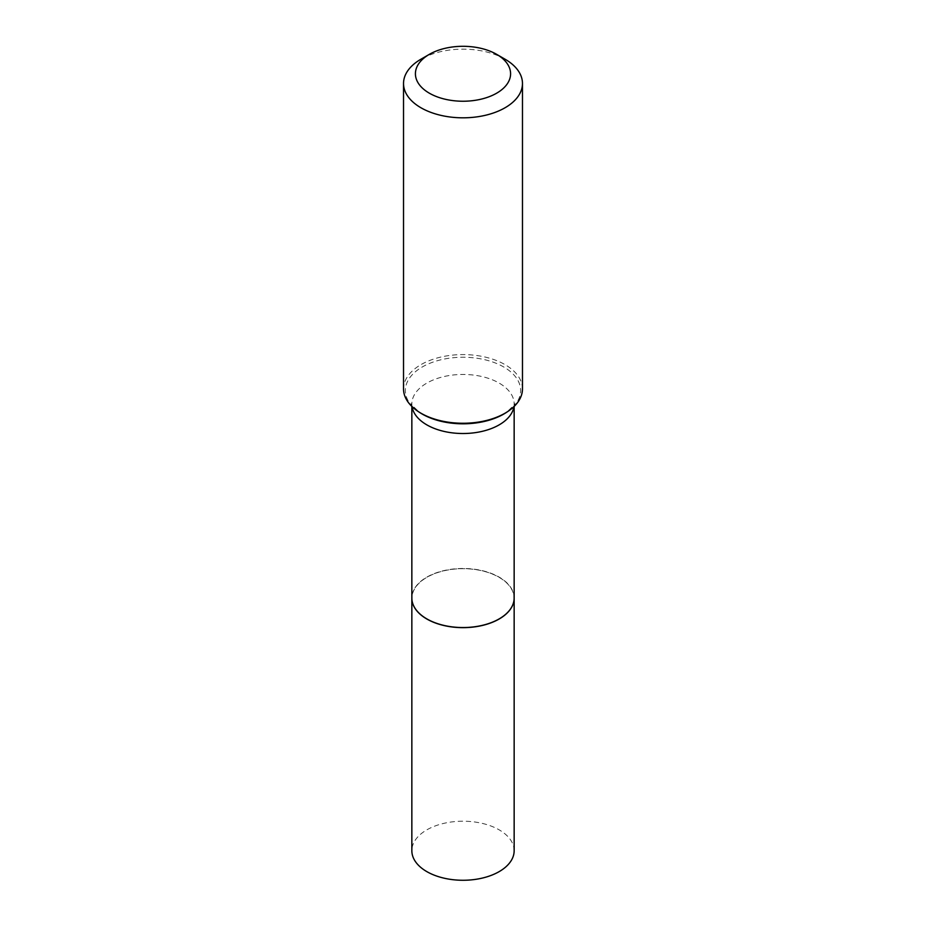 <?xml version="1.0" encoding="UTF-8"?>
<svg xmlns="http://www.w3.org/2000/svg" width="926" height="926" viewBox="0 0 926 926"><rect width="100%" height="100%" fill="white"/><g stroke="black" fill="none" stroke-linecap="round" stroke-linejoin="round"><path stroke-width="0.69" stroke-dasharray="4.63 3.47" d="M514.15 850.739A51.15 29.528 0 0 0 499.172 829.858A51.15 29.528 0 0 0 443.427 823.457A51.15 29.528 0 0 0 411.85 850.739M514.15 598.069A51.15 29.528 0 0 0 499.172 577.245A51.15 29.528 0 0 0 443.473 570.833A51.15 29.528 0 0 0 411.85 598.069M499.114 618.915A50.999 29.447 0 0 0 499.056 577.303A50.999 29.447 0 0 0 426.944 577.303A50.999 29.447 0 0 0 426.932 618.95M514.15 597.999A51.15 29.528 0 0 0 499.172 577.118A51.15 29.528 0 0 0 443.427 570.717A51.15 29.528 0 0 0 411.85 597.999M522.472 388.92A59.472 34.331 0 0 0 505.052 364.647A59.472 34.331 0 0 0 440.244 357.204A59.472 34.331 0 0 0 403.528 388.92M505.052 59.206A59.472 34.331 0 0 0 420.948 59.206M513.942 406.641A51.15 29.528 0 0 0 514.15 403.991C516.268 402.868 513.664 405.692 506.337 412.475A57.643 33.278 0 0 0 503.756 366.997A57.643 33.278 0 0 0 423.599 366.233A57.643 33.278 0 0 0 419.663 412.475C412.336 405.692 409.732 402.868 411.85 403.991A51.15 29.528 0 0 0 412.058 406.641M514.15 406.445L514.15 403.991A51.15 29.528 0 0 0 499.172 383.098A51.15 29.528 0 0 0 443.427 376.697A51.15 29.528 0 0 0 411.85 403.991L411.85 406.445"/><path stroke-width="1.39" d="M411.85 598.069A51.15 29.528 0 0 0 411.85 598.127L411.85 850.739A51.15 29.528 0 0 0 426.828 871.621A51.15 29.528 0 0 0 482.573 878.022A51.15 29.528 0 0 0 514.15 850.739L514.15 598.127A51.15 29.528 0 0 0 514.15 598.069M411.85 598.127A51.15 29.528 0 0 0 426.828 619.008A51.15 29.528 0 0 0 482.573 625.409A51.15 29.528 0 0 0 514.15 598.127M411.85 406.445L411.85 597.999A51.15 29.528 0 0 0 426.828 618.892L426.944 618.95A50.999 29.447 0 0 0 426.944 618.95A50.999 29.447 0 0 0 499.068 618.95A50.999 29.447 0 0 0 499.114 618.915M426.932 618.95L426.828 618.892A51.15 29.528 0 0 0 499.172 618.892A51.15 29.528 0 0 0 514.15 597.999L514.15 406.445M429.351 93.19A47.585 27.467 0 0 0 496.649 93.19A47.585 27.467 0 0 0 496.649 54.345L505.052 59.206A59.472 34.331 0 0 1 522.472 83.479A59.472 34.331 0 0 1 485.756 115.206A59.472 34.331 0 0 1 420.948 107.763A59.472 34.331 0 0 1 403.528 83.479A59.472 34.331 0 0 1 420.948 59.206L429.351 54.345A47.585 27.467 0 0 0 429.351 93.19M403.528 83.479L403.528 388.92A59.472 34.331 0 0 0 418.286 411.561A59.472 34.331 0 0 0 420.948 413.204A59.472 34.331 0 0 0 507.714 411.561A59.472 34.331 0 0 0 522.472 388.92L522.472 83.479M505.052 59.206L496.649 54.345A47.585 27.467 0 0 0 429.351 54.345M418.286 411.561L419.663 412.475A57.643 33.278 0 0 0 422.244 414.061A57.643 33.278 0 0 0 506.337 412.475L507.714 411.561M412.058 406.641A51.15 29.528 0 0 0 426.828 424.872A51.15 29.528 0 0 0 480.42 431.748A51.15 29.528 0 0 0 513.942 406.641"/></g></svg>
